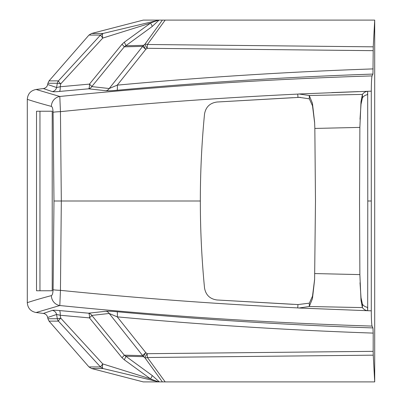 <?xml version="1.0" encoding="UTF-8"?>
<svg xmlns="http://www.w3.org/2000/svg" width="402" height="402" viewBox="0 0 402 402"><rect width="100%" height="100%" fill="white"/><g stroke="black" fill="none" stroke-linecap="round" stroke-linejoin="round"><path stroke-width="0.6" d="M374.704 20.1L165.182 20.1L147.439 44.486L373.247 46.833L374.704 20.1L374.704 381.9L165.182 381.9L147.439 357.514L373.247 355.167L374.704 381.9M52.34 310.399A5.025 4.914 -109.7 0 1 56.561 314.49L47.682 317.5C47.129 315.208 45.682 313.851 43.351 313.434L52.34 310.399C53.27 310.148 55.612 310.198 59.37 310.545L88.571 313.183L105.967 311.264C108.45 311.108 112.153 311.269 117.072 311.741C201.744 319.575 287.038 324.972 372.961 327.921L373.197 333.097C287.259 330.132 201.945 324.721 117.258 316.856L145.81 352.685L147.192 353.695A5.025 0.633 -53.6 0 0 144.841 357.659L143.469 356.659L125.786 356.227L152.197 375.503L159.388 381.9L162.378 381.9L144.841 357.659A5.025 2.995 -38.8 0 0 147.439 357.514A5.025 0.643 89.3 0 1 147.192 353.695L373.167 351.338L373.247 355.167M162.378 381.9L165.182 381.9M159.388 381.9L156.946 381.423C159.252 381.975 152.122 379.774 150.489 378.855L124.243 359.755L121.957 357.669L89.45 317.892L60.199 315.248L60.717 318.128L102.761 363.921L150.489 378.855A5.025 1.015 -52.5 0 0 152.197 375.503M159.026 381.9L143.263 381.9L91.555 368.518L88.958 366.92L49.054 321.128L47.908 318.741L57.325 318.741L56.561 314.49L60.199 315.248A5.025 1.417 -84.6 0 0 59.37 310.545M156.946 381.423L102.952 368.518L91.555 368.518M371.046 201L367.785 201L367.674 310.711L371.287 310.826L371.287 91.174C371.353 82.516 371.614 77.425 372.066 75.908C266.42 79.234 162.338 86.088 59.813 96.475L36.095 89.48C30.683 90.556 27.753 93.842 27.296 99.339L27.296 302.661C34.064 300.415 42.089 298.068 51.366 295.616C52.33 295.259 52.908 293.289 53.099 289.691L53.984 201L61.32 201L60.446 290.35C138.504 298.229 217.613 304.083 297.761 307.902L297.957 304.56L309.349 303.163L309.259 306.505L362.398 307.59L361.006 300.324L359.87 274.601L359.539 201L359.87 127.399L314.841 128.434L315.48 201L314.61 279.737L312.439 298.696L309.259 306.505L298.962 308.012L297.761 307.902M36.095 89.48L43.351 88.566L52.34 91.601A5.025 4.914 109.7 0 0 56.561 87.51L47.682 84.5C47.129 86.792 45.682 88.149 43.351 88.566M47.682 84.5L47.908 83.259L57.325 83.259L56.561 87.51L60.199 86.752L60.717 83.872L102.761 38.079C102.279 35.512 102.339 33.979 102.952 33.482L91.555 33.482L88.958 35.08L49.054 80.872L47.908 83.259M91.555 33.482L143.263 20.1L159.026 20.1L102.952 33.482L100.47 35.08L102.761 38.079L150.489 23.145L124.243 42.245L121.957 44.331L89.45 84.108L60.199 86.752A5.025 1.417 84.6 0 1 59.37 91.455C55.612 91.802 53.27 91.852 52.34 91.601M47.682 317.5L47.908 318.741M372.961 327.921L372.066 326.092C266.42 322.766 162.338 315.912 59.813 305.525L36.095 312.52L43.351 313.434M36.095 312.52C30.683 311.444 27.753 308.158 27.296 302.661M373.197 333.097L373.167 351.338M371.287 310.826C371.353 319.484 371.614 324.575 372.066 326.092M59.37 91.455L88.571 88.817L105.967 90.736C108.45 90.892 112.153 90.731 117.072 90.259C201.744 82.425 287.038 77.028 372.961 74.079L372.066 75.908M372.961 74.079L373.247 46.833M367.785 201L367.674 91.289L371.287 91.174M298.962 308.012L367.674 310.711L367.544 307.349M297.932 304.555L216.979 299.977L292.917 304.319M200.332 201L61.32 201L60.446 111.65C138.504 103.771 217.613 97.917 297.761 94.098L297.957 97.44L216.979 102.023C209.899 102.997 205.744 107.022 204.517 114.103C201.729 142.981 200.337 171.945 200.332 201C200.337 230.055 201.729 259.019 204.517 287.897C205.744 294.978 209.899 299.003 216.979 299.977M36.527 290.767L52.215 290.767L52.215 111.233L36.527 111.233L36.527 290.767M39.959 290.767L39.959 111.233M53.099 289.691A10.045 0.724 1.1 0 0 60.446 290.35L59.813 305.525A10.045 9.683 75.1 0 1 51.366 295.616M102.761 363.921C102.284 366.478 102.349 368.011 102.952 368.518L100.47 366.92L102.761 363.921M124.243 359.755A5.025 1.065 -55.4 0 0 125.786 356.227L124.303 355.177A5.025 0.739 -39.3 0 1 121.957 357.669M117.072 311.741A5.025 0.734 95.3 0 1 117.258 316.856L109.203 313.48L91.792 315.404A5.025 0.739 -39.3 0 1 89.45 317.892A5.025 1.422 -85.1 0 0 88.571 313.183A5.025 4.583 84.2 0 1 91.792 315.404L124.303 355.177L142.67 355.629L109.203 313.48A5.025 4.593 83.1 0 0 105.967 311.264M143.469 356.659A5.025 4.512 -88.6 0 1 142.67 355.629A5.025 0.558 141.6 0 1 145.81 352.685A5.025 0.638 -53.8 0 0 143.469 356.659M88.958 366.92L100.47 366.92L58.426 321.128A5.025 0.809 -42.6 0 1 60.717 318.128L57.325 318.741A5.025 4.914 90 0 0 58.426 321.128L49.054 321.128M367.674 310.711C365.478 310.444 363.72 309.404 362.398 307.59L362.453 304.259L361.021 297.716L360.016 282.742M314.64 279.109L312.51 296.163L309.349 303.163M314.841 273.566L359.87 274.601M362.453 304.259C363.815 306.063 365.594 307.098 367.785 307.364L367.729 307.359M159.388 20.1L162.378 20.1L144.841 44.341L143.469 45.341L125.786 45.773L152.197 26.497L159.026 20.1M152.197 26.497A5.025 1.015 52.5 0 0 150.489 23.145C152.122 22.226 159.252 20.025 156.946 20.577M373.197 68.903C287.259 71.868 201.945 77.279 117.258 85.144L145.81 49.315L147.192 48.305A5.025 0.633 53.6 0 1 144.841 44.341A5.025 2.995 38.8 0 1 147.439 44.486A5.025 0.643 -89.3 0 0 147.192 48.305L373.167 50.662M162.378 20.1L165.182 20.1M300.339 97.329L297.455 97.465L299.108 97.329L309.349 98.837L309.259 95.495L298.962 93.988L367.674 91.289C365.478 91.555 363.72 92.596 362.398 94.41L309.259 95.495L312.439 103.304L314.61 122.263L314.841 128.434M216.979 102.023L292.917 97.681M367.674 91.289L367.544 94.651M27.296 99.339C34.064 101.585 42.089 103.932 51.366 106.384C52.33 106.741 52.908 108.711 53.099 112.309L53.984 201M331.745 92.601L358.368 91.606M53.099 112.309A10.045 0.724 -1.1 0 1 60.446 111.65L59.813 96.475A10.045 9.683 -75.1 0 0 51.366 106.384M117.072 90.259A5.025 0.734 -95.3 0 0 117.258 85.144L109.203 88.52L91.792 86.596A5.025 0.739 39.3 0 0 89.45 84.108A5.025 1.422 85.1 0 1 88.571 88.817A5.025 4.583 -84.2 0 0 91.792 86.596L124.303 46.823A5.025 0.739 39.3 0 0 121.957 44.331M124.243 42.245A5.025 1.065 55.4 0 1 125.786 45.773L124.303 46.823L142.67 46.371L109.203 88.52A5.025 4.593 -83.1 0 1 105.967 90.736M143.469 45.341A5.025 4.512 88.6 0 0 142.67 46.371A5.025 0.558 -141.6 0 0 145.81 49.315A5.025 0.638 53.8 0 1 143.469 45.341M88.958 35.08L100.47 35.08L58.426 80.872A5.025 0.809 42.6 0 0 60.717 83.872L57.325 83.259A5.025 4.914 -90 0 1 58.426 80.872L49.054 80.872M297.761 94.098L298.962 93.988M314.64 122.891L312.51 105.837L309.349 98.837M360.016 119.258L361.021 104.284L362.453 97.741C363.815 95.937 365.594 94.902 367.785 94.636L367.729 94.641M362.453 97.741L362.398 94.41L361.006 101.676L359.87 127.399"/></g></svg>
